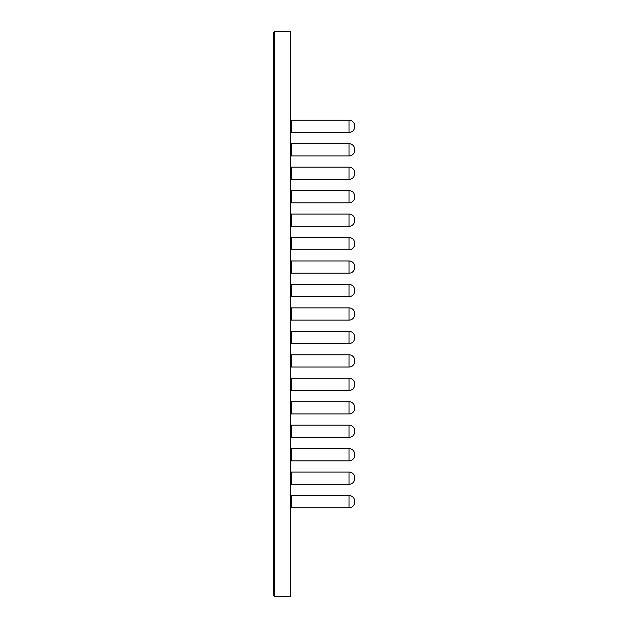 <?xml version="1.0" encoding="UTF-8"?>
<svg xmlns="http://www.w3.org/2000/svg" width="628" height="628" viewBox="0 0 628 628"><rect width="100%" height="100%" fill="white"/><g stroke="black" fill="none" stroke-linecap="round" stroke-linejoin="round"><path stroke-width="0.94" d="M354.694 502.102L354.694 501.191L354.694 502.102A5.652 5.652 0 0 1 349.042 507.754L291.675 507.754A1.413 1.413 0 0 0 290.262 509.167M354.694 478.646L354.694 477.735L354.694 478.646A5.652 5.652 0 0 1 349.042 484.298L291.675 484.298A1.413 1.413 0 0 0 290.262 485.711M354.694 455.19L354.694 454.28L354.694 455.19A5.652 5.652 0 0 1 349.042 460.842L291.675 460.842A1.413 1.413 0 0 0 290.262 462.255M354.694 431.734L354.694 430.824L354.694 431.734A5.652 5.652 0 0 1 349.042 437.386L291.675 437.386A1.413 1.413 0 0 0 290.262 438.799M354.694 408.279L354.694 407.368L354.694 408.279A5.652 5.652 0 0 1 349.042 413.93L291.675 413.93A1.413 1.413 0 0 0 290.262 415.344M354.694 384.823L354.694 383.912L354.694 384.823A5.652 5.652 0 0 1 349.042 390.475L291.675 390.475A1.413 1.413 0 0 0 290.262 391.888M354.694 361.367L354.694 360.456L354.694 361.367A5.652 5.652 0 0 1 349.042 367.019L291.675 367.019A1.413 1.413 0 0 0 290.262 368.432M354.694 337.911L354.694 337.001L354.694 337.911A5.652 5.652 0 0 1 349.042 343.563L291.675 343.563A1.413 1.413 0 0 0 290.262 344.976M354.694 126.809L354.694 125.898L354.694 126.809A5.652 5.652 0 0 1 349.042 132.461L291.675 132.461A1.413 1.413 0 0 0 290.262 133.874M354.694 150.265L354.694 149.354L354.694 150.265A5.652 5.652 0 0 1 349.042 155.917L291.675 155.917A1.413 1.413 0 0 0 290.262 157.33M354.694 173.721L354.694 172.81L354.694 173.721A5.652 5.652 0 0 1 349.042 179.373L291.675 179.373A1.413 1.413 0 0 0 290.262 180.786M354.694 197.176L354.694 196.266L354.694 197.176A5.652 5.652 0 0 1 349.042 202.828L291.675 202.828A1.413 1.413 0 0 0 290.262 204.241M354.694 220.632L354.694 219.721L354.694 220.632A5.652 5.652 0 0 1 349.042 226.284L291.675 226.284A1.413 1.413 0 0 0 290.262 227.697M354.694 244.088L354.694 243.177L354.694 244.088A5.652 5.652 0 0 1 349.042 249.74L291.675 249.74A1.413 1.413 0 0 0 290.262 251.153M354.694 267.544L354.694 266.633L354.694 267.544A5.652 5.652 0 0 1 349.042 273.196L291.675 273.196A1.413 1.413 0 0 0 290.262 274.609M354.694 291L354.694 290.089L354.694 291A5.652 5.652 0 0 1 349.042 296.651L291.675 296.651A1.413 1.413 0 0 0 290.262 298.065M354.694 314.455L354.694 314L354.694 314.455A5.652 5.652 0 0 1 349.042 320.107L291.675 320.107A1.413 1.413 0 0 0 290.262 321.52M354.694 501.191A5.652 5.652 0 0 0 349.042 495.539L291.675 495.539L291.675 507.754M354.694 477.735A5.652 5.652 0 0 0 349.042 472.083L291.675 472.083L291.675 484.298M354.694 454.28A5.652 5.652 0 0 0 349.042 448.627L291.675 448.627L291.675 460.842M354.694 430.824A5.652 5.652 0 0 0 349.042 425.172L291.675 425.172L291.675 437.386M354.694 407.368A5.652 5.652 0 0 0 349.042 401.716L291.675 401.716L291.675 413.93M354.694 383.912A5.652 5.652 0 0 0 349.042 378.26L291.675 378.26L291.675 390.475M354.694 360.456A5.652 5.652 0 0 0 349.042 354.804L291.675 354.804L291.675 367.019M354.694 337.001A5.652 5.652 0 0 0 349.042 331.349L291.675 331.349L291.675 343.563M354.694 125.898A5.652 5.652 0 0 0 349.042 120.246L291.675 120.246L291.675 132.461M354.694 149.354A5.652 5.652 0 0 0 349.042 143.702L291.675 143.702L291.675 155.917M354.694 172.81A5.652 5.652 0 0 0 349.042 167.158L291.675 167.158L291.675 179.373M354.694 196.266A5.652 5.652 0 0 0 349.042 190.614L291.675 190.614L291.675 202.828M354.694 219.721A5.652 5.652 0 0 0 349.042 214.07L291.675 214.07L291.675 226.284M354.694 243.177A5.652 5.652 0 0 0 349.042 237.525L291.675 237.525L291.675 249.74M354.694 266.633A5.652 5.652 0 0 0 349.042 260.981L291.675 260.981L291.675 273.196M354.694 290.089A5.652 5.652 0 0 0 349.042 284.437L291.675 284.437L291.675 296.651M354.694 313.545L354.694 314L354.694 313.545A5.652 5.652 0 0 0 349.042 307.893L291.675 307.893L291.675 320.107M274.719 31.4L273.306 32.813L273.306 595.187L274.719 596.6L290.262 596.6L290.262 31.4L274.719 31.4L274.719 596.6M290.262 494.126A1.413 1.413 0 0 0 291.675 495.539M290.262 470.67A1.413 1.413 0 0 0 291.675 472.083M290.262 447.215A1.413 1.413 0 0 0 291.675 448.627M290.262 423.759A1.413 1.413 0 0 0 291.675 425.172M290.262 400.303A1.413 1.413 0 0 0 291.675 401.716M290.262 376.847A1.413 1.413 0 0 0 291.675 378.26M290.262 353.391A1.413 1.413 0 0 0 291.675 354.804M290.262 329.936A1.413 1.413 0 0 0 291.675 331.349M290.262 118.833A1.413 1.413 0 0 0 291.675 120.246M290.262 142.289A1.413 1.413 0 0 0 291.675 143.702M290.262 165.745A1.413 1.413 0 0 0 291.675 167.158M290.262 189.201A1.413 1.413 0 0 0 291.675 190.614M290.262 212.656A1.413 1.413 0 0 0 291.675 214.07M290.262 236.112A1.413 1.413 0 0 0 291.675 237.525M290.262 259.568A1.413 1.413 0 0 0 291.675 260.981M290.262 283.024A1.413 1.413 0 0 0 291.675 284.437M290.262 306.48A1.413 1.413 0 0 0 291.675 307.893A1.413 1.413 0 0 1 290.262 306.48M349.042 507.754L349.042 495.539M349.042 484.298L349.042 472.083M349.042 460.842L349.042 448.627M349.042 437.386L349.042 425.172M349.042 413.93L349.042 401.716M349.042 390.475L349.042 378.26M349.042 367.019L349.042 354.804M349.042 343.563L349.042 331.349M349.042 132.461L349.042 120.246M349.042 155.917L349.042 143.702M349.042 179.373L349.042 167.158M349.042 202.828L349.042 190.614M349.042 226.284L349.042 214.07M349.042 249.74L349.042 237.525M349.042 273.196L349.042 260.981M349.042 296.651L349.042 284.437M349.042 320.107L349.042 307.893"/></g></svg>

